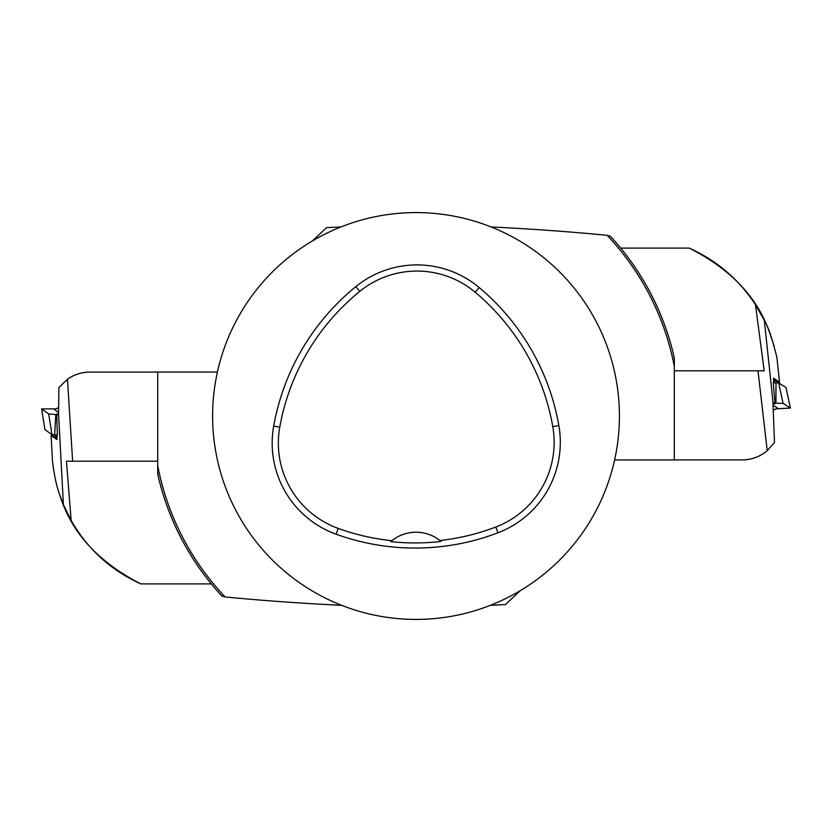 <?xml version="1.0" encoding="UTF-8"?>
<svg xmlns="http://www.w3.org/2000/svg" width="832" height="832" viewBox="0 0 832 832"><rect width="100%" height="100%" fill="white"/><g stroke="black" fill="none" stroke-linecap="round" stroke-linejoin="round"><path stroke-width="1.25" d="M59.696 494.78C71.178 532.397 98.218 562.099 140.816 583.887L140.816 583.887C110.698 570.18 87.474 549.026 71.146 520.437L63.409 504.598C59.904 494.593 55.942 488.79 52.478 461.022L51.106 435.458L56.919 439.577L57.044 434.928M52.593 435.386L51.106 435.458M52.478 461.022L53.695 470.517M55.765 414.554L48.682 413.92L41.631 408.928L56.181 408.866L41.6 408.886L48.682 413.92L55.765 414.554L54.662 434.866L57.387 434.938L56.67 413.941L58.542 415.272L58.885 387.608L67.475 379.236A38.74 38.74 0 0 1 89.898 372.091L157.716 372.091M63.409 504.598L58.552 413.962L56.67 413.941M71.146 520.437L66.456 461.198L157.716 461.198M72.623 461.198L67.475 379.236M140.837 583.887L211.307 583.887M54.662 434.866L51.99 434.626L44.928 429.624L41.6 408.886M52.634 435.448L56.95 438.506M58.635 407.545L54.631 409.687L58.573 412.474M774.207 346.289L768.945 330.762C756.454 296.213 729.872 268.663 689.198 248.113L689.177 248.113C716.872 260.551 738.972 279.427 755.477 304.741L764.327 320.414C768.123 326.414 772.314 338.811 776.911 357.583L779.511 382.034L773.5 378.227L773.614 382.876M778.034 382.179L779.511 382.034M776.911 357.583L776.807 357.032M775.954 403.156L783.068 403.416L790.369 408.034L775.84 408.866L790.4 408.075L783.068 403.416L775.954 403.156L775.996 382.814L773.271 382.886L775.091 403.811L772.918 402.449L774.498 442.458L767.229 450.674A38.74 38.74 0 0 1 742.123 459.909L674.305 459.909M764.327 320.414L773.063 402.532M755.477 304.741L764.192 370.802L758.004 370.802L767.229 450.674M758.004 370.802L674.305 370.802M689.177 248.113L620.714 248.113M775.091 403.811L772.97 403.863M775.996 382.814L778.679 382.918L786.001 387.535L790.4 408.075M777.982 382.117L773.521 379.298M773.334 410.374L777.348 407.95L773.022 405.226M212.607 416A203.403 203.403 0 0 1 517.712 239.845A203.403 203.403 0 0 1 517.712 592.155A203.403 203.403 0 0 1 212.607 416M273.686 426.088A232.461 232.461 0 0 1 355.846 286.624A96.855 96.855 0 0 1 479.159 287.518A232.461 232.461 0 0 1 558.854 425.558A96.855 96.855 0 0 1 497.973 532.792A232.461 232.461 0 0 1 336.118 534.217A96.855 96.855 0 0 1 273.686 426.088L279.76 427.17A226.294 226.294 0 0 1 359.736 291.408A90.698 90.698 0 0 1 475.197 292.24A226.294 226.294 0 0 1 552.781 426.618A90.698 90.698 0 0 1 495.778 527.03A226.294 226.294 0 0 1 439.962 540.519L441.095 541.445A227.344 227.344 0 0 1 390.728 541.622L391.851 540.686A226.294 226.294 0 0 1 338.208 528.414A90.698 90.698 0 0 1 279.76 427.17M390.728 541.622A38.74 38.74 0 0 1 439.962 540.519M490.36 605.332L505.461 604.583L520.322 590.616M225.129 596.95A263.016 263.016 0 0 1 157.716 465.639L157.716 474.115A264.742 264.742 0 0 0 221.905 596.045L225.129 596.95C261.217 600.486 300.061 603.283 341.671 605.332M674.305 357.885A264.742 264.742 0 0 0 610.366 236.226L607.142 235.321A263.016 263.016 0 0 1 674.305 366.361L674.305 357.885M614.609 459.95L674.305 459.95L674.305 366.361M491.046 226.938C532.49 228.998 571.189 231.795 607.142 235.321M157.716 465.639L157.716 372.05L217.412 372.05M312.354 240.989L326.55 227.656L340.974 226.938M41.631 408.928L44.938 429.634M48.682 413.92L51.99 434.626M54.954 434.876L56.971 437.622M790.369 408.034L785.98 387.525M783.068 403.416L778.679 382.918M775.705 382.824L773.542 380.182M359.736 291.408L355.846 286.624M475.197 292.24L479.159 287.518M552.781 426.618L558.854 425.558M495.778 527.03L497.973 532.792M338.208 528.414L336.118 534.217"/></g></svg>
